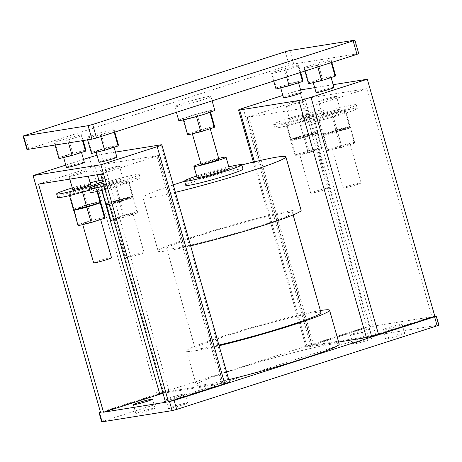 <?xml version="1.0" encoding="UTF-8"?>
<svg xmlns="http://www.w3.org/2000/svg" width="462" height="462" viewBox="0 0 462 462"><rect width="100%" height="100%" fill="white"/><g stroke="black" fill="none" stroke-linecap="round" stroke-linejoin="round"><path stroke-width="0.35" stroke-dasharray="2.31 1.73" d="M323.943 189.94A9.292 0.583 164.1 0 1 310.695 193.174A9.292 0.583 164.1 0 1 315.327 191.314A9.292 0.583 164.1 0 1 328.569 188.08A9.292 0.583 164.1 0 1 323.943 189.94M304.244 152.42A9.292 0.583 -15.9 0 0 299.619 154.273A9.292 0.583 -15.9 0 0 312.861 151.039A9.292 0.583 -15.9 0 0 317.486 149.186A9.292 0.583 -15.9 0 0 304.244 152.42M356.497 184.725A9.292 0.583 164.1 0 1 343.254 187.959A9.292 0.583 164.1 0 1 347.886 186.105A9.292 0.583 164.1 0 1 361.128 182.871A9.292 0.583 164.1 0 1 356.497 184.725M336.804 147.205A9.292 0.583 -15.9 0 0 332.178 149.064A9.292 0.583 -15.9 0 0 345.42 145.83A9.292 0.583 -15.9 0 0 350.046 143.971A9.292 0.583 -15.9 0 0 336.804 147.205M299.878 137.093A9.292 0.583 -15.9 0 0 295.253 138.946A9.292 0.583 -15.9 0 0 308.495 135.713A9.292 0.583 -15.9 0 0 313.121 133.859A9.292 0.583 -15.9 0 0 299.878 137.093M299.774 136.723A9.292 0.583 -15.9 0 0 295.143 138.577A9.292 0.583 -15.9 0 0 308.391 135.343A9.292 0.583 -15.9 0 0 313.017 133.489A9.292 0.583 -15.9 0 0 299.774 136.723M310.759 115.211A26.016 1.634 164.1 0 1 273.677 124.266A26.016 1.634 164.1 0 1 286.636 119.069A26.016 1.634 164.1 0 1 323.718 110.014A26.016 1.634 164.1 0 1 310.759 115.211M311.775 118.774A26.016 1.634 164.1 0 1 274.694 127.835A26.016 1.634 164.1 0 1 287.653 122.638A26.016 1.634 164.1 0 1 324.734 113.577A26.016 1.634 164.1 0 1 311.775 118.774M332.438 131.884A9.292 0.583 -15.9 0 0 327.812 133.737A9.292 0.583 -15.9 0 0 341.054 130.503A9.292 0.583 -15.9 0 0 345.68 128.65A9.292 0.583 -15.9 0 0 332.438 131.884M332.334 131.508A9.292 0.583 -15.9 0 0 327.702 133.368A9.292 0.583 -15.9 0 0 340.95 130.134A9.292 0.583 -15.9 0 0 345.576 128.274A9.292 0.583 -15.9 0 0 332.334 131.508M343.318 109.996A26.016 1.634 164.1 0 1 306.237 119.057A26.016 1.634 164.1 0 1 319.196 113.86A26.016 1.634 164.1 0 1 356.277 104.799A26.016 1.634 164.1 0 1 343.318 109.996M344.334 113.565A26.016 1.634 164.1 0 1 307.253 122.621A26.016 1.634 164.1 0 1 320.212 117.429A26.016 1.634 164.1 0 1 357.293 108.368A26.016 1.634 164.1 0 1 344.334 113.565M326.952 112.618A9.292 0.583 -15.9 0 0 322.32 114.472A9.292 0.583 -15.9 0 0 335.568 111.238A9.292 0.583 -15.9 0 0 340.194 109.384A9.292 0.583 -15.9 0 0 326.952 112.618M323.256 99.648A9.292 0.583 -15.9 0 0 318.63 101.501A9.292 0.583 -15.9 0 0 331.872 98.267A9.292 0.583 -15.9 0 0 336.498 96.414A9.292 0.583 -15.9 0 0 323.256 99.648M294.392 117.827A9.292 0.583 -15.9 0 0 289.761 119.687A9.292 0.583 -15.9 0 0 303.008 116.447A9.292 0.583 -15.9 0 0 307.634 114.593A9.292 0.583 -15.9 0 0 294.392 117.827M290.696 104.857A9.292 0.583 -15.9 0 0 286.07 106.71A9.292 0.583 -15.9 0 0 299.312 103.476A9.292 0.583 -15.9 0 0 303.938 101.623A9.292 0.583 -15.9 0 0 290.696 104.857M93.647 262.855A9.292 0.583 164.1 0 1 98.273 260.995A9.292 0.583 164.1 0 1 111.515 257.761M87.197 222.101A9.292 0.583 -15.9 0 0 82.565 223.955A9.292 0.583 -15.9 0 0 95.807 220.72A9.292 0.583 -15.9 0 0 100.439 218.861A9.292 0.583 -15.9 0 0 87.197 222.101M139.449 254.406A9.292 0.583 164.1 0 1 126.207 257.64A9.292 0.583 164.1 0 1 130.833 255.786A9.292 0.583 164.1 0 1 144.075 252.552A9.292 0.583 164.1 0 1 139.449 254.406M119.75 216.886A9.292 0.583 -15.9 0 0 115.125 218.745A9.292 0.583 -15.9 0 0 128.367 215.511A9.292 0.583 -15.9 0 0 132.998 213.652A9.292 0.583 -15.9 0 0 119.75 216.886M94.375 204.383A9.292 0.583 -15.9 0 0 96.073 203.54A9.292 0.583 -15.9 0 0 82.831 206.774A9.292 0.583 -15.9 0 0 78.199 208.628A9.292 0.583 -15.9 0 0 80.013 208.472M85.655 207.103A9.292 0.583 -15.9 0 0 87.682 206.537M82.721 206.404A9.292 0.583 -15.9 0 0 78.095 208.258A9.292 0.583 -15.9 0 0 91.337 205.024A9.292 0.583 -15.9 0 0 95.969 203.165A9.292 0.583 -15.9 0 0 82.721 206.404M89.564 190.067A26.016 1.634 -15.9 0 0 94.727 188.456A26.016 1.634 -15.9 0 0 107.686 183.258A26.016 1.634 -15.9 0 0 70.605 192.319A26.016 1.634 -15.9 0 0 57.646 197.517M115.39 201.565A9.292 0.583 -15.9 0 0 110.759 203.419A9.292 0.583 -15.9 0 0 124.001 200.185A9.292 0.583 -15.9 0 0 128.632 198.325A9.292 0.583 -15.9 0 0 115.39 201.565M115.281 201.189A9.292 0.583 -15.9 0 0 110.655 203.049A9.292 0.583 -15.9 0 0 123.897 199.815A9.292 0.583 -15.9 0 0 128.523 197.955A9.292 0.583 -15.9 0 0 115.281 201.189M103.99 186.059A26.016 1.634 -15.9 0 0 126.27 179.678A26.016 1.634 -15.9 0 0 139.229 174.48A26.016 1.634 -15.9 0 0 103.176 183.212M105.007 189.628A26.016 1.634 -15.9 0 0 127.287 183.247A26.016 1.634 -15.9 0 0 140.246 178.049A26.016 1.634 -15.9 0 0 103.165 187.104A26.016 1.634 -15.9 0 0 90.206 192.302M201.519 100.185A18.728 1.178 164.1 0 1 174.827 106.705A18.728 1.178 164.1 0 1 184.153 102.962A18.728 1.178 164.1 0 1 210.851 96.442A18.728 1.178 164.1 0 1 201.519 100.185M178.725 120.403A18.728 1.178 164.1 0 1 188.057 116.661A18.728 1.178 164.1 0 1 214.749 110.141M196.65 176.016A29.735 1.871 164.1 0 1 199.376 175.127A29.735 1.871 164.1 0 1 228.823 166.851M242.977 169.057A29.735 1.871 -15.9 0 0 200.595 179.406A29.735 1.871 -15.9 0 0 185.788 185.349M200.814 163.496A16.724 1.051 164.1 0 1 202.235 163.034A16.724 1.051 164.1 0 1 218.688 158.402M197.078 177.506A16.724 1.051 164.1 0 1 205.405 174.162A16.724 1.051 164.1 0 1 229.244 168.341M201.057 164.339A9.292 0.583 164.1 0 1 205.682 162.48A9.292 0.583 164.1 0 1 218.924 159.246M196.795 131.283A9.292 0.583 -15.9 0 0 192.169 133.143A9.292 0.583 -15.9 0 0 205.411 129.909A9.292 0.583 -15.9 0 0 210.043 128.049A9.292 0.583 -15.9 0 0 196.795 131.283M109.898 182.299A9.292 0.583 -15.9 0 0 105.272 184.153A9.292 0.583 -15.9 0 0 118.515 180.919A9.292 0.583 -15.9 0 0 123.146 179.065A9.292 0.583 -15.9 0 0 109.898 182.299M114.819 167.949A9.292 0.583 164.1 0 1 101.576 171.183A9.292 0.583 164.1 0 1 106.208 169.329A9.292 0.583 164.1 0 1 119.45 166.095A9.292 0.583 164.1 0 1 114.819 167.949M90.587 184.274A9.292 0.583 -15.9 0 0 77.339 187.508A9.292 0.583 -15.9 0 0 72.713 189.368M82.259 173.158A9.292 0.583 164.1 0 1 69.017 176.392A9.292 0.583 164.1 0 1 73.649 174.538A9.292 0.583 164.1 0 1 86.891 171.304A9.292 0.583 164.1 0 1 82.259 173.158M364.587 331.514A9.95 0.624 -15.9 0 0 369.548 329.527A9.95 0.624 -15.9 0 0 355.365 332.992A9.95 0.624 -15.9 0 0 350.41 334.979A9.95 0.624 -15.9 0 0 364.587 331.514M367.151 340.506A9.95 0.624 -15.9 0 0 372.106 338.519A9.95 0.624 -15.9 0 0 357.923 341.978A9.95 0.624 -15.9 0 0 352.968 343.971A9.95 0.624 -15.9 0 0 367.151 340.506M180.099 395.986A9.95 0.624 -15.9 0 0 185.054 393.999A9.95 0.624 -15.9 0 0 170.871 397.459A9.95 0.624 -15.9 0 0 165.916 399.451A9.95 0.624 -15.9 0 0 180.099 395.986M182.657 404.972A9.95 0.624 -15.9 0 0 187.612 402.985A9.95 0.624 -15.9 0 0 173.435 406.45A9.95 0.624 -15.9 0 0 168.474 408.437A9.95 0.624 -15.9 0 0 182.657 404.972M150.098 410.187A9.95 0.624 -15.9 0 0 155.053 408.194A9.95 0.624 -15.9 0 0 140.875 411.659A9.95 0.624 -15.9 0 0 135.915 413.646A9.95 0.624 -15.9 0 0 150.098 410.187M397.147 326.305A9.95 0.624 -15.9 0 0 402.107 324.318A9.95 0.624 -15.9 0 0 387.924 327.783A9.95 0.624 -15.9 0 0 382.963 329.77A9.95 0.624 -15.9 0 0 397.147 326.305M399.711 335.291A9.95 0.624 -15.9 0 0 404.666 333.304A9.95 0.624 -15.9 0 0 390.482 336.769A9.95 0.624 -15.9 0 0 385.527 338.756A9.95 0.624 -15.9 0 0 399.711 335.291M173.267 184.887A74.33 4.678 -15.9 0 0 142.891 197.569A74.33 4.678 -15.9 0 0 175.387 192.336M301.114 210.349A74.33 4.678 -15.9 0 0 195.166 236.226A74.33 4.678 -15.9 0 0 158.137 251.074A74.33 4.678 -15.9 0 0 190.627 245.848M199.301 235.568A65.413 4.112 -15.9 0 0 166.713 248.631A65.413 4.112 -15.9 0 0 259.944 225.86A65.413 4.112 -15.9 0 0 292.533 212.791A65.413 4.112 -15.9 0 0 199.301 235.568M320.986 312.676A65.413 4.112 -15.9 0 0 227.754 335.452A65.413 4.112 -15.9 0 0 195.166 348.521A65.413 4.112 -15.9 0 0 218.89 345.062M320.38 310.545A74.33 4.678 -15.9 0 0 223.62 336.111A74.33 4.678 -15.9 0 0 186.59 350.964A74.33 4.678 -15.9 0 0 219.08 345.732M339.218 344.126A74.33 4.678 -15.9 0 0 233.27 370.004A74.33 4.678 -15.9 0 0 196.24 384.852A74.33 4.678 -15.9 0 0 228.736 379.625M99.018 162.197A9.292 0.583 164.1 0 1 103.644 160.337A9.292 0.583 164.1 0 1 116.886 157.103M100.647 149.821A9.292 0.583 -15.9 0 0 96.021 151.68A9.292 0.583 -15.9 0 0 109.263 148.441A9.292 0.583 -15.9 0 0 113.895 146.587A9.292 0.583 -15.9 0 0 100.647 149.821M66.459 167.406A9.292 0.583 164.1 0 1 71.084 165.546A9.292 0.583 164.1 0 1 84.327 162.312M68.087 155.03A9.292 0.583 -15.9 0 0 63.461 156.889A9.292 0.583 -15.9 0 0 76.704 153.655A9.292 0.583 -15.9 0 0 81.335 151.796A9.292 0.583 -15.9 0 0 68.087 155.03M333.939 87.422A9.292 0.583 -15.9 0 0 320.697 90.656A9.292 0.583 -15.9 0 0 316.066 92.515M317.7 80.14A9.292 0.583 -15.9 0 0 313.069 81.999A9.292 0.583 -15.9 0 0 326.316 78.759A9.292 0.583 -15.9 0 0 330.942 76.906A9.292 0.583 -15.9 0 0 317.7 80.14M301.38 92.631A9.292 0.583 -15.9 0 0 288.138 95.871A9.292 0.583 -15.9 0 0 283.506 97.725M285.141 85.349A9.292 0.583 -15.9 0 0 280.509 87.208A9.292 0.583 -15.9 0 0 293.757 83.974A9.292 0.583 -15.9 0 0 298.383 82.115A9.292 0.583 -15.9 0 0 285.141 85.349M317.325 65.258L304.187 68.445L304.504 67.313L317.96 62.994L331.098 59.806L330.78 60.938L317.325 65.258L317.792 66.915M67.712 140.153L81.168 135.834L81.485 134.696L68.347 137.884L54.897 142.204L54.574 143.335L67.712 140.153L68.497 142.914M100.271 134.939L113.727 130.619L114.045 129.487L100.907 132.675L87.457 136.995L87.133 138.126L100.271 134.939L100.745 136.596M26.94 149.509L289.148 65.194L293.74 63.981L358.731 53.632M284.765 70.472L271.627 73.654L271.945 72.522L285.401 68.203L298.539 65.015L298.221 66.153L284.765 70.472L286.602 76.929M338.623 342.024L307.184 347.054A9.292 0.583 164.1 0 1 306.081 347.089A9.292 0.583 164.1 0 1 310.707 345.229L367.007 327.16L361.33 328.54L100.508 412.277M229.383 381.889A9.292 0.583 -15.9 0 0 228.28 381.924L169.057 391.401A9.292 0.583 -15.9 0 0 156.924 394.6L100.624 412.676M196.419 116.407L183.281 119.589L183.605 118.457L197.055 114.137L210.193 110.949L209.875 112.087L196.465 116.574M163.005 393.249L223.417 383.587L165.581 402.281M371.627 335.903L431.958 316.765L369.883 326.698L312.046 345.385L371.627 335.903L306.658 107.813L366.99 88.675L431.958 316.765M369.883 326.698L304.908 98.614L366.99 88.675M435.92 316.129L438.484 325.115L368.48 336.319L365.921 327.333M282.854 95.42L299.474 90.084L367.007 327.16M299.474 90.084L300.6 89.905M314.68 87.647L333.16 84.69M361.33 328.54L363.894 337.531L103.43 421.148L100.872 412.156M101.68 421.846L103.43 421.148M363.894 337.531L368.48 336.319M438.484 325.115L438.9 325.104M241.799 164.934A74.33 4.678 -15.9 0 0 184.609 181.225M38.531 184.13L98.856 164.992L158.443 155.503L100.606 174.191M115.46 152.096L101.53 154.325A9.292 0.583 -15.9 0 0 97.06 155.319M83.501 159.419L65.8 165.101M183.368 119.883L183.281 119.589M187.647 134.916L187.965 133.784L183.605 118.457M187.965 133.784L201.42 129.464L197.055 114.137M210.533 112.145L210.193 110.949M201.42 129.464L214.559 126.276M114.201 132.276L113.727 130.619M87.63 139.853L87.133 138.126M118.411 144.814L105.272 147.996L91.817 152.316L87.457 136.995M91.817 152.316L91.499 153.453M105.272 147.996L100.907 132.675M114.79 132.086L114.045 129.487M82.548 140.667L81.168 135.834M55.07 145.062L54.574 143.335M85.851 150.023L72.713 153.211L59.257 157.53L54.897 142.204M59.257 157.53L58.94 158.662M72.713 153.211L68.347 137.884M83.16 140.569L81.485 134.696M114.905 186.313L128.361 181.993L128.679 180.856L115.54 184.043L102.085 188.363L101.767 189.495L114.905 186.313L119.271 201.634L132.727 197.314L133.044 196.183L119.906 199.37L106.451 203.69L106.133 204.822M109.124 204.094L119.271 201.634M132.727 197.314L128.361 181.993M133.044 196.183L128.679 180.856M119.906 199.37L115.54 184.043M106.451 203.69L102.085 188.363M102.015 190.367L101.767 189.495M102.76 181.745A26.016 1.634 -15.9 0 0 106.67 179.695A26.016 1.634 -15.9 0 0 102.264 180.007M90.165 182.802A26.016 1.634 -15.9 0 0 72.291 187.895M82.346 191.522L95.801 187.202L96.119 186.065L82.981 189.253L69.525 193.572L69.208 194.704L82.346 191.522L82.519 192.128M100.485 201.392L87.347 204.579L73.891 208.899L73.574 210.031M97.026 191.505L95.801 187.202M97.632 191.378L96.119 186.065M87.347 204.579L82.981 189.253M73.891 208.899L69.525 193.572M69.456 195.576L69.208 194.704M113.594 219.791L123.741 217.331L119.375 202.01L132.831 197.69L133.148 196.552L120.016 199.74L106.56 204.06L106.358 204.764M123.741 217.331L137.197 213.011L132.831 197.69M109.234 204.47L119.375 202.01M137.197 213.011L137.514 211.879L124.376 215.067L110.926 219.386L106.56 204.06M110.926 219.386L110.603 220.518M124.376 215.067L120.016 199.74M137.514 211.879L133.148 196.552M104.955 217.088L91.823 220.276L78.367 224.596L74.001 209.269L73.799 209.979M78.367 224.596L78.043 225.727M91.823 220.276L87.457 204.949L74.001 209.269M100.364 201.819L87.457 204.949M304.908 98.614L247.072 117.302L306.658 107.813M331.248 62.595L330.78 60.938M304.926 71.05L304.187 68.445M308.552 83.772L308.87 82.634L304.504 67.313M308.87 82.634L322.326 78.315L317.96 62.994M331.837 62.41L331.098 59.806M322.326 78.315L335.464 75.133M300.057 72.609L298.221 66.153M273.735 81.058L271.627 73.654M275.993 88.981L276.311 87.849L271.945 72.522M276.311 87.849L289.766 83.53L285.401 68.203M300.647 72.424L298.539 65.015M289.766 83.53L302.905 80.342M331.959 116.632L318.82 119.814L319.138 118.682L332.594 114.362L345.732 111.175L345.414 112.312L331.959 116.632L336.324 131.953L323.186 135.141L323.504 134.009L336.96 129.689L350.098 126.501L349.774 127.633L336.324 131.953M349.774 127.633L345.414 112.312M350.098 126.501L345.732 111.175M336.96 129.689L332.594 114.362M323.504 134.009L319.138 118.682M323.186 135.141L318.82 119.814M299.399 121.841L286.261 125.029L286.579 123.891L300.034 119.571L313.172 116.389L312.855 117.521L299.399 121.841L303.765 137.168L290.627 140.35L290.945 139.218L304.4 134.898L317.538 131.71L317.221 132.848L303.765 137.168M317.221 132.848L312.855 117.521M317.538 131.71L313.172 116.389M304.4 134.898L300.034 119.571M290.945 139.218L286.579 123.891M290.627 140.35L286.261 125.029M349.884 128.009L336.428 132.328L323.29 135.51L323.608 134.378L337.064 130.059L350.202 126.871L349.884 128.009L354.25 143.33L340.794 147.649L336.428 132.328M340.794 147.649L327.656 150.837L323.29 135.51M327.656 150.837L327.974 149.705L323.608 134.378M327.974 149.705L341.43 145.386L337.064 130.059M341.43 145.386L354.568 142.198L350.202 126.871M354.568 142.198L354.25 143.33M317.325 133.218L303.869 137.537L290.731 140.725L291.048 139.588L304.504 135.268L317.642 132.086L317.325 133.218L321.691 148.545L308.235 152.864L303.869 137.537M308.235 152.864L295.097 156.046L290.731 140.725M295.097 156.046L295.414 154.914L291.048 139.588M295.414 154.914L308.87 150.595L304.504 135.268M308.87 150.595L322.008 147.407L317.642 132.086M322.008 147.407L321.691 148.545M94.825 166.054L97.297 174.723M98.989 180.677L101.767 190.425M98.856 164.992L163.831 393.075M158.079 155.515L223.048 383.599M156.907 156.121L221.875 384.205M160.747 144.849L228.28 381.924M101.53 154.325L169.057 391.401M89.391 157.525L156.924 394.6M354.475 40.165L358.316 53.644M293.74 63.981L289.899 50.497M28.69 148.81L24.85 135.326M285.308 51.709L289.148 65.194M243.174 108.154L310.707 345.229M254.418 161.821L307.184 347.054M310.689 106.751L375.664 334.834M247.441 117.29L312.41 345.38M248.614 116.684L313.582 344.773M310.695 193.174L299.619 154.273M343.254 187.959L332.178 149.064M295.253 138.946L295.143 138.577M273.677 124.266L274.694 127.835M327.812 133.737L327.702 133.368M306.237 119.057L307.253 122.621M322.32 114.472L318.63 101.501M289.761 119.687L286.07 106.71M82.744 224.59L82.565 223.955M126.207 257.64L115.125 218.745M78.199 208.628L78.095 208.258M110.759 203.419L110.655 203.049M174.827 106.705L176.42 112.301M192.348 133.778L192.169 133.143M105.272 184.153L101.576 171.183M69.797 179.123L69.017 176.392M372.106 338.519L369.548 329.527M187.612 402.985L185.054 393.999M155.053 408.194L152.495 399.208M404.666 333.304L402.107 324.318M142.891 197.569L158.137 251.074M166.713 248.631L195.166 348.521M186.59 350.964L196.24 384.852M96.2 152.31L96.021 151.68M63.641 157.525L63.461 156.889M313.253 82.629L313.069 81.999M280.694 87.844L280.509 87.208M298.567 82.767L298.383 82.115M331.127 77.552L330.942 76.906M81.52 152.448L81.335 151.796M114.079 147.234L113.895 146.587M292.533 212.791L293.139 214.928M385.527 338.756L382.963 329.77M135.915 413.646L133.356 404.66M168.474 408.437L165.916 399.451M352.968 343.971L350.41 334.979M158.443 155.503L223.417 383.587M88.277 176.166L86.891 171.304M123.146 179.065L119.45 166.095M210.227 128.702L210.043 128.049M210.851 96.442L212.104 100.849M139.229 174.48L140.246 178.049M128.632 198.325L128.523 197.955M106.67 179.695L107.686 183.258M96.073 203.54L95.969 203.165M144.075 252.552L132.998 213.652M100.624 219.514L100.439 218.861M253.372 162.07L306.081 347.089M247.072 117.302L312.046 345.385M307.634 114.593L303.938 101.623M340.194 109.384L336.498 96.414M356.277 104.799L357.293 108.368M345.68 128.65L345.576 128.274M323.718 110.014L324.734 113.577M313.121 133.859L313.017 133.489M361.128 182.871L350.046 143.971M328.569 188.08L317.486 149.186"/><path stroke-width="0.69" d="M100.624 219.514L111.515 257.761A9.292 0.583 164.1 0 1 106.889 259.615A9.292 0.583 164.1 0 1 93.647 262.855L82.744 224.59M80.013 208.472A9.292 0.583 -15.9 0 0 85.655 207.103M87.682 206.537A9.292 0.583 -15.9 0 0 91.441 205.394A9.292 0.583 -15.9 0 0 94.375 204.383M72.291 187.895A26.016 1.634 -15.9 0 0 69.589 188.75A26.016 1.634 -15.9 0 0 56.63 193.948A26.016 1.634 -15.9 0 0 93.711 184.892A26.016 1.634 -15.9 0 0 102.76 181.745M56.63 193.948L57.646 197.517A26.016 1.634 -15.9 0 0 89.564 190.067M103.176 183.212A26.016 1.634 -15.9 0 0 102.148 183.541A26.016 1.634 -15.9 0 0 89.189 188.739A26.016 1.634 -15.9 0 0 103.99 186.059M89.189 188.739L90.206 192.302A26.016 1.634 -15.9 0 0 105.007 189.628M212.104 100.849L214.749 110.141A18.728 1.178 164.1 0 1 205.423 113.883A18.728 1.178 164.1 0 1 178.725 120.403L176.42 112.301M228.823 166.851A29.735 1.871 164.1 0 1 241.759 164.778A29.735 1.871 164.1 0 1 226.946 170.715A29.735 1.871 164.1 0 1 184.563 181.069A29.735 1.871 164.1 0 1 196.65 176.016M184.563 181.069L185.788 185.349A29.735 1.871 -15.9 0 0 228.164 174.994A29.735 1.871 -15.9 0 0 242.977 169.057L241.759 164.778M218.688 158.402A16.724 1.051 164.1 0 1 226.074 157.207A16.724 1.051 164.1 0 1 217.746 160.551A16.724 1.051 164.1 0 1 193.907 166.372A16.724 1.051 164.1 0 1 200.814 163.496M226.074 157.207L229.244 168.341A16.724 1.051 164.1 0 1 220.917 171.679A16.724 1.051 164.1 0 1 197.078 177.506L193.907 166.372M210.227 128.702L218.924 159.246A9.292 0.583 164.1 0 1 214.299 161.099A9.292 0.583 164.1 0 1 201.057 164.339L192.348 133.778M69.797 179.123L72.713 189.368A9.292 0.583 -15.9 0 0 85.955 186.128A9.292 0.583 -15.9 0 0 90.587 184.274L88.277 176.166M147.54 401.195A9.95 0.624 -15.9 0 0 152.495 399.208A9.95 0.624 -15.9 0 0 138.311 402.673A9.95 0.624 -15.9 0 0 133.356 404.66A9.95 0.624 -15.9 0 0 147.54 401.195M184.609 181.225A74.33 4.678 -15.9 0 0 179.92 182.715A74.33 4.678 -15.9 0 0 173.267 184.887M175.387 192.336A74.33 4.678 -15.9 0 0 248.839 171.685A74.33 4.678 -15.9 0 0 285.868 156.837A74.33 4.678 -15.9 0 0 241.799 164.934M190.627 245.848A74.33 4.678 -15.9 0 0 264.079 225.196A74.33 4.678 -15.9 0 0 301.114 210.349L285.868 156.837M218.89 345.062A65.413 4.112 -15.9 0 0 288.398 325.745A65.413 4.112 -15.9 0 0 320.986 312.676L293.139 214.928M219.08 345.732A74.33 4.678 -15.9 0 0 292.533 325.086A74.33 4.678 -15.9 0 0 329.568 310.233A74.33 4.678 -15.9 0 0 320.38 310.545M228.736 379.625A74.33 4.678 -15.9 0 0 302.188 358.974A74.33 4.678 -15.9 0 0 339.218 344.126L329.568 310.233M114.079 147.234L116.886 157.103A9.292 0.583 164.1 0 1 112.26 158.957A9.292 0.583 164.1 0 1 99.018 162.197L96.2 152.31M81.52 152.448L84.327 162.312A9.292 0.583 164.1 0 1 79.701 164.172A9.292 0.583 164.1 0 1 66.459 167.406L63.641 157.525M313.253 82.629L316.066 92.515A9.292 0.583 -15.9 0 0 329.308 89.281A9.292 0.583 -15.9 0 0 333.939 87.422L331.127 77.552M280.694 87.844L283.506 97.725A9.292 0.583 -15.9 0 0 296.748 94.491A9.292 0.583 -15.9 0 0 301.38 92.631L298.567 82.767M356.982 54.337L353.141 40.852L354.891 40.154L358.731 53.632L356.982 54.337L96.523 137.953L91.932 139.16L26.94 149.509L23.1 136.024L23.516 136.013L27.356 149.497M100.508 412.277L99.122 412.861L100.624 412.676L33.091 175.6L100.924 164.743L168.457 401.819L224.751 383.743A9.292 0.583 -15.9 0 0 229.383 381.889L161.85 144.814A9.292 0.583 -15.9 0 0 160.747 144.849L115.46 152.096M168.457 401.819L174.128 400.433L434.592 316.817L436.342 316.118L434.834 316.303L378.54 334.378A9.292 0.583 164.1 0 1 366.401 337.578L338.623 342.024M103.5 412.214L165.581 402.281L100.606 174.191L38.531 184.13L103.5 412.214L163.005 393.249M99.538 412.849L102.102 421.835L172.101 410.631L169.542 401.645M174.128 400.433L176.692 409.424L437.15 325.808L434.592 316.817M300.6 89.905L314.68 87.647M333.16 84.69L367.302 79.227L434.834 316.303M102.102 421.835L101.68 421.846L99.122 412.861M436.342 316.118L438.9 325.104L437.15 325.808M176.692 409.424L172.101 410.631M100.924 164.743L157.219 146.673A9.292 0.583 -15.9 0 0 161.85 144.814M97.06 155.319A9.292 0.583 -15.9 0 0 89.391 157.525L83.501 159.419M65.8 165.101L33.091 175.6M91.932 139.16L88.092 125.681L23.516 136.013M88.092 125.681L92.683 124.469L96.523 137.953M353.141 40.852L92.683 124.469M354.891 40.154L289.899 50.497L285.308 51.709L23.1 136.024M210.533 112.145L214.559 126.276L214.241 127.408L200.785 131.728L196.465 116.574M214.241 127.408L209.95 112.353M200.785 131.728L187.647 134.916L183.368 119.883M87.63 139.853L91.499 153.453L104.637 150.266L100.745 136.596M104.637 150.266L118.093 145.946L114.201 132.276M118.093 145.946L118.411 144.814L114.79 132.086M55.07 145.062L58.94 158.662L72.078 155.475L68.497 142.914M72.078 155.475L85.534 151.155L82.548 140.667M85.534 151.155L85.851 150.023L83.16 140.569M102.015 190.367L106.133 204.822L109.124 204.094M102.264 180.007A26.016 1.634 -15.9 0 0 90.165 182.802M69.456 195.576L73.574 210.031L86.712 206.849L100.167 202.529L100.485 201.392L97.632 191.378M100.167 202.529L97.026 191.505M86.712 206.849L82.519 192.128M113.594 219.791L110.603 220.518L106.237 205.192L109.234 204.47M106.358 204.764L106.237 205.192M73.799 209.979L78.043 225.727L91.181 222.545L86.816 207.219L100.271 202.899L100.364 201.819M91.181 222.545L104.637 218.226L100.271 202.899M73.683 210.401L86.816 207.219M104.637 218.226L104.955 217.088L100.589 201.761M367.302 79.227L311.007 97.303A9.292 0.583 164.1 0 1 298.868 100.502L239.651 109.979A9.292 0.583 164.1 0 1 238.548 110.014A9.292 0.583 164.1 0 1 243.174 108.154L282.854 95.42M331.837 62.41L335.464 75.133L335.146 76.265L321.691 80.584L317.792 66.915M335.146 76.265L331.248 62.595M321.691 80.584L308.552 83.772L304.926 71.05M300.647 72.424L302.905 80.342L302.587 81.479L289.131 85.793L286.602 76.929M302.587 81.479L300.057 72.609M289.131 85.793L275.993 88.981L273.735 81.058M97.297 174.723L98.989 180.677M101.767 190.425L159.8 394.144M157.219 146.673L224.751 383.743M239.651 109.979L254.418 161.821M298.868 100.502L366.401 337.578M311.007 97.303L378.54 334.378M238.548 110.014L253.372 162.07"/></g></svg>
